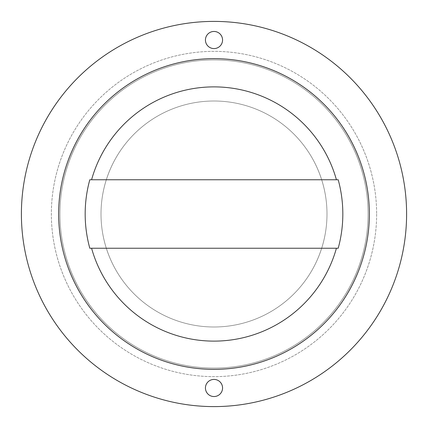 <?xml version="1.0" encoding="UTF-8"?>
<svg xmlns="http://www.w3.org/2000/svg" width="428" height="428" viewBox="0 0 428 428"><rect width="100%" height="100%" fill="white"/><g stroke="black" fill="none" stroke-linecap="round" stroke-linejoin="round"><path stroke-width="0.32" stroke-dasharray="2.14 1.6" d="M101.008 214A112.992 112.992 0 0 1 214 101.008A112.992 112.992 0 0 1 326.992 214A112.992 112.992 0 0 1 214 326.992A112.992 112.992 0 0 1 101.008 214A112.992 112.992 0 0 1 214 101.008A112.992 112.992 0 0 1 326.992 214A112.992 112.992 0 0 1 214 326.992A112.992 112.992 0 0 1 101.008 214M368.08 214A154.08 154.08 0 0 1 214 368.08A154.08 154.08 0 0 1 59.92 214A154.08 154.08 0 0 1 214 59.92A154.08 154.08 0 0 1 368.08 214A154.08 154.08 0 0 1 214 368.08A154.08 154.08 0 0 1 59.92 214A154.08 154.08 0 0 1 214 59.92A154.08 154.08 0 0 1 368.08 214M376.64 214A162.64 162.64 0 0 1 214 376.64A162.64 162.64 0 0 1 51.36 214A162.64 162.64 0 0 1 214 51.36A162.64 162.64 0 0 1 376.64 214A162.64 162.64 0 0 1 214 376.64A162.64 162.64 0 0 1 51.36 214A162.64 162.64 0 0 1 214 51.36A162.64 162.64 0 0 1 376.64 214M406.6 214A192.6 192.6 0 0 1 214 406.6A192.6 192.6 0 0 1 21.4 214A192.6 192.6 0 0 1 214 21.4A192.6 192.6 0 0 1 406.6 214M214 396.542A8.56 8.56 0 0 0 222.56 387.982A8.56 8.56 0 0 0 214 379.422A8.56 8.56 0 0 0 205.44 387.982A8.56 8.56 0 0 0 214 396.542M214 48.578A8.56 8.56 0 0 0 222.56 40.018A8.56 8.56 0 0 0 214 31.458A8.56 8.56 0 0 0 205.44 40.018A8.56 8.56 0 0 0 214 48.578M89.805 179.76L338.195 179.76M338.195 248.24L89.805 248.24"/><path stroke-width="0.64" d="M406.6 214A192.6 192.6 0 0 1 214 406.6A192.6 192.6 0 0 1 21.4 214A192.6 192.6 0 0 1 214 21.4A192.6 192.6 0 0 1 406.6 214M214 379.422A8.56 8.56 0 0 1 222.56 387.982A8.56 8.56 0 0 1 214 396.542A8.56 8.56 0 0 1 205.44 387.982A8.56 8.56 0 0 1 214 379.422M214 31.458A8.56 8.56 0 0 1 222.56 40.018A8.56 8.56 0 0 1 214 48.578A8.56 8.56 0 0 1 205.44 40.018A8.56 8.56 0 0 1 214 31.458M338.195 179.76A128.828 128.828 0 0 1 338.195 248.24L89.805 248.24A128.828 128.828 0 0 1 89.805 179.76L338.195 179.76M91.581 179.76A127.116 127.116 0 0 1 336.419 179.76M58.636 214A155.364 155.364 0 0 1 214 58.636A155.364 155.364 0 0 1 369.364 214A155.364 155.364 0 0 1 214 369.364A155.364 155.364 0 0 1 58.636 214M336.419 248.24A127.116 127.116 0 0 1 91.581 248.24"/></g></svg>
